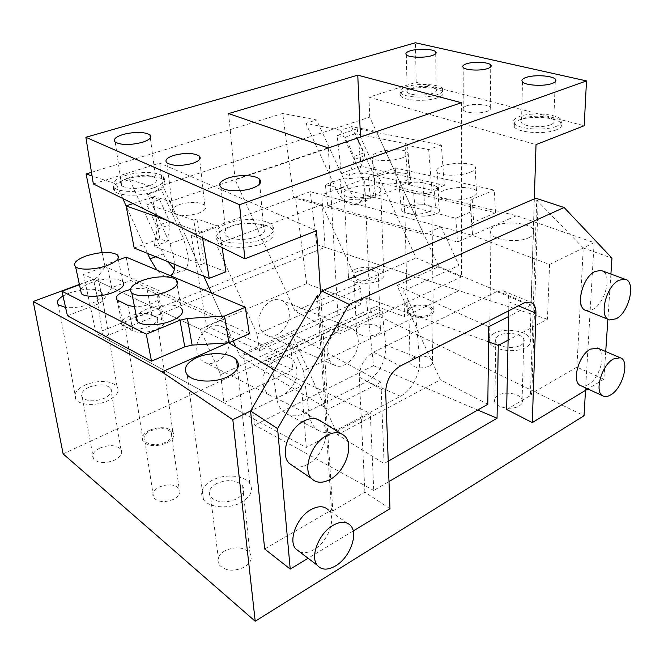<?xml version="1.0" encoding="UTF-8"?>
<svg xmlns="http://www.w3.org/2000/svg" width="664" height="664" viewBox="0 0 664 664"><rect width="100%" height="100%" fill="white"/><g stroke="black" fill="none" stroke-linecap="round" stroke-linejoin="round"><path stroke-width="0.5" stroke-dasharray="3.32 2.49" d="M89.125 387.137C82.51 390.316 80.228 393.735 82.294 397.404C87.042 401.537 94.28 401.869 104.016 398.4C110.49 395.196 112.714 391.818 110.68 388.257C106.008 384.124 98.82 383.742 89.125 387.137M99.949 448.034C93.566 451.371 91.408 454.998 93.475 458.915C98.164 463.323 105.203 463.721 114.598 460.094C120.84 456.724 122.948 453.147 120.923 449.354C116.316 444.921 109.319 444.482 99.949 448.034M85.888 384.688C76.285 389.27 72.982 394.233 75.97 399.57C79.954 405.389 96.255 406.136 107.402 400.965C116.706 396.325 119.902 391.453 116.98 386.357C110.249 380.372 99.882 379.816 85.888 384.688M63.113 453.885L370.255 311.906L584.029 415.747M360.295 325.999C356.834 327.742 355.605 329.742 356.601 332.025C361.075 336.507 367.806 337.271 376.787 334.307C380.157 332.564 381.352 330.589 380.381 328.373C375.948 323.883 369.25 323.094 360.295 325.999M497.975 395.354C494.804 397.271 493.767 399.537 494.863 402.168C497.104 407.912 512.309 410.36 519.099 406.003C522.153 404.094 523.157 401.869 522.111 399.321C519.846 393.52 504.823 391.104 497.975 395.354M224.822 550.838C218.265 555.013 216.381 559.669 219.161 564.815C225.403 571.14 233.852 571.887 244.51 567.048C250.867 562.848 252.702 558.275 250.013 553.319C243.879 546.945 235.479 546.123 224.822 550.838M159.053 487.144C167.851 483.599 174.557 484.122 179.172 488.721C181.181 492.464 179.421 495.95 173.885 499.187C165.079 502.806 158.331 502.333 153.641 497.751C151.591 493.9 153.392 490.364 159.053 487.144M413.232 357.846C421.698 354.958 428.139 355.829 432.546 360.461C433.467 362.594 432.455 364.486 429.517 366.121C421.034 369.059 414.568 368.213 410.128 363.59C409.173 361.399 410.211 359.481 413.232 357.846M80.593 290.01C90.843 288.466 97.807 289.155 101.484 292.069C104.265 295.712 100.729 299.613 90.868 303.78C81.954 306.992 73.53 308.221 65.578 307.465M63.022 295.97L69.471 292.948L80.527 290.019M370.255 311.906L364.594 178.965L516.542 215.7L594.131 242.65L585.507 390.374M264.662 548.987L331.552 510.018L326.688 436.63L370.313 413.431L373.749 490.488L388.988 481.558M594.131 242.65L549.568 264.488L472.129 235.263L321.799 194.784L364.594 178.965M506.649 409.472L531.764 394.806L530.445 394.159L576.891 367.109L583.283 247.971L611.967 258.138M530.445 394.159L532.611 327.12L508.101 340.151M79.389 284.424L93.607 279.162L103.31 337.237L325.028 247.332L321.799 194.784M357.705 271.418C354.153 273.062 352.883 274.938 353.895 277.054C358.46 281.204 365.349 281.876 374.579 279.063C378.04 277.419 379.277 275.568 378.289 273.51C373.766 269.352 366.901 268.654 357.705 271.418M498.979 335.42C495.726 337.229 494.655 339.362 495.784 341.819C498.091 347.197 513.753 349.405 520.742 345.272C523.879 343.471 524.9 341.379 523.821 338.997C521.472 333.569 506.026 331.386 498.979 335.42M216.564 483.583C209.749 487.575 207.741 492.007 210.563 496.879C216.954 502.856 225.685 503.519 236.774 498.871C243.381 494.838 245.323 490.48 242.592 485.799C236.318 479.781 227.644 479.043 216.564 483.583M150.52 430.911C159.601 427.491 166.481 427.965 171.179 432.305C173.196 435.858 171.345 439.186 165.626 442.29C156.53 445.776 149.607 445.353 144.843 441.02C142.777 437.36 144.669 433.99 150.52 430.911M412.053 307.299C420.727 304.535 427.317 305.324 431.824 309.665C432.762 311.673 431.724 313.458 428.712 315.018C420.022 317.824 413.406 317.06 408.866 312.727C407.895 310.669 408.958 308.86 412.053 307.299M67.421 315.74L98.679 303.705L102.854 300.999L111.71 287.678L93.607 279.162M495.493 212.779L494.232 190.095L395.204 167.934L373.666 175.902L368.321 176.989L340.051 179.28L342.408 200.337L370.462 198.129L375.766 197.017L397.105 188.8L495.493 212.779L473.681 222.183L471.49 224.341L472.536 235.081L516.542 215.7M375.11 194.818C365.275 198.818 346.849 198.768 344.201 194.834C342.715 192.676 344.666 190.543 350.044 188.427C359.929 184.542 377.965 184.584 380.713 188.543C382.165 190.618 380.298 192.709 375.11 194.818M340.051 179.28L325.343 184.633L455.803 218.24L471.042 211.791L472.569 235.38L472.129 235.263M528.901 237.695C533.615 235.371 535.142 232.749 533.491 229.81C529.872 223.046 506.491 220.597 495.809 225.718C490.837 228.034 489.219 230.732 490.953 233.811C494.456 240.492 518.352 243.016 528.901 237.695M477.748 410.012L373.525 365.673L366.271 297.804L488.563 341.894M373.749 490.488L254.744 425.093L243.456 353.24L370.313 413.431M373.525 365.673L254.744 425.093M549.568 264.488L547.435 319.226L532.611 327.12L536.703 200.146L538.147 200.628L535.823 198.229M547.435 319.226L325.028 247.332M317.334 295.646L326.688 436.63L306.27 447.486L103.31 337.237M243.456 353.24L366.271 297.804M331.552 510.018L332.83 510.915L318.728 296.335M389.984 508.715L364.901 492.198L332.83 510.915M353.223 530.968L308.113 558.266M274.373 369.865L301.556 386.008L250.569 410.991M228.789 342.79L227.893 342.848M610.905 274.066L607.884 319.226M605.726 351.546L603.875 379.252L576.891 367.109M603.875 379.252L587.872 388.938M531.764 394.806L538.147 200.628M228.466 342.599L111.71 287.678L106.921 264.114L97.84 276.896L93.607 279.511L79.456 284.748M301.556 386.008L306.27 447.486M354.028 269.758C348.866 272.124 347.023 274.838 348.492 277.917C351.156 283.511 369.01 285.271 378.397 280.797C383.369 278.423 385.145 275.759 383.726 272.796C381.012 267.152 363.49 265.417 354.028 269.758M494.248 333.278C489.509 335.893 487.957 338.989 489.6 342.558C492.92 350.31 515.621 353.514 525.68 347.513C530.179 344.906 531.648 341.894 530.096 338.482C526.701 330.622 504.432 327.493 494.248 333.278M212.198 480.271C202.271 486.031 199.366 492.464 203.466 499.56C209.002 507.877 229.113 509.412 241.381 502.357C250.867 496.531 253.656 490.256 249.739 483.541C244.252 475.117 224.631 473.482 212.198 480.271M149.599 430.214C143.001 433.683 140.868 437.476 143.2 441.593C148.57 446.465 156.364 446.938 166.589 443.012C173.013 439.518 175.097 435.775 172.823 431.791C167.544 426.902 159.8 426.371 149.599 430.214M411.033 306.826C407.547 308.577 406.343 310.619 407.439 312.935C409.497 317.442 423.043 319.035 429.774 315.508C433.152 313.748 434.314 311.748 433.26 309.49C431.168 304.95 417.797 303.382 411.033 306.826M471.042 211.791L469.987 201.275L472.212 199.208L494.232 190.095M397.105 188.8L395.204 167.934M583.283 247.971L536.703 200.146M342.408 200.337L327.842 205.848L457.479 242.028L472.569 235.38M508.724 310.777L508.914 301.796C508.898 295.878 506.997 292.21 503.212 290.791L496.83 291.596L373.525 352.136C364.436 357.697 359.68 366.022 359.257 377.094L364.901 492.198M580.842 385.684C583.025 386.548 585.515 386.149 588.321 384.489C599.99 378.181 607.104 352.044 598.048 348.26M586.221 310.503L592.794 309.416C605.078 303.539 612.349 275.286 602.522 270.987M293.397 466.203C297.646 467.763 302.369 467.166 307.54 464.418C323.401 456.5 331.917 429.467 320.994 421.25M299.829 551.95C304.021 553.469 308.768 552.664 314.072 549.551C328.24 541.575 336.772 518.119 328.373 509.969L350.443 525.415M249.357 333.751L130.742 280.474L111.71 287.678M149.69 326.248C140.403 329.551 132.725 330.049 126.65 327.742L125.28 326.788C123.039 323.816 125.438 320.787 132.485 317.699C141.523 314.52 149.06 314.031 155.094 316.205L156.687 317.292C158.903 320.148 156.571 323.136 149.69 326.248M428.197 212.023C421.499 214.347 414.875 214.854 408.335 213.526L404.857 211.733C403.737 210.106 405.007 208.521 408.659 206.969C415.216 204.719 421.731 204.221 428.205 205.475L431.874 207.334C432.969 208.911 431.749 210.48 428.197 212.023M118.424 259.931L106.921 264.114M130.401 289.487C137.548 288.027 143.142 288.085 147.176 289.653L158.472 295.057C160.738 297.821 158.364 300.734 151.359 303.788L143.001 306.104L134.501 306.726M176.234 279.834L181.305 308.27C176.773 303.597 159.161 303.963 147.209 308.909C141.532 311.225 137.946 313.806 136.452 316.662M117.42 254.885L122.707 281.511C116.092 277.685 105.725 277.992 91.599 282.432C85.631 284.707 81.954 287.205 80.568 289.919M126.177 257.109L130.742 280.474M422.852 182.758L433.791 185.297L437.518 187.04C438.672 188.568 437.443 190.087 433.841 191.597C427.076 193.888 420.362 194.411 413.697 193.191L402.807 190.526L399.404 188.908C398.251 187.356 399.537 185.829 403.264 184.326C409.854 182.143 416.386 181.621 422.852 182.758L424.628 204.57L435.509 207.317L439.211 209.177C440.365 210.778 439.153 212.364 435.584 213.932C428.886 216.281 422.221 216.788 415.606 215.451L404.774 212.588L401.396 210.862C400.234 209.226 401.504 207.633 405.198 206.081C411.73 203.831 418.212 203.333 424.628 204.57M379.874 175.42C374.894 177.363 373.143 179.33 374.612 181.305C377.31 184.982 395.296 184.965 404.559 181.214C409.364 179.263 411.041 177.338 409.605 175.437C406.808 171.735 389.179 171.76 379.874 175.42M443.934 190.452C439.111 192.477 437.493 194.56 439.087 196.702C442.158 201.001 462.302 201.242 471.896 197.009C476.528 194.984 478.063 192.95 476.511 190.892C473.316 186.559 453.595 186.343 443.934 190.452M455.803 218.24L457.479 242.028M327.842 205.848L325.343 184.633M133.007 331.004L122.226 325.227C119.985 322.281 122.4 319.268 129.455 316.188C138.452 313.034 145.939 312.536 151.931 314.686L163.186 320.405C165.46 323.31 163.145 326.339 156.223 329.493C146.91 332.838 139.166 333.345 133.007 331.004L127.928 305.39M402.492 157.783C407.339 155.907 409.049 154.073 407.605 152.288C404.808 148.811 387.046 148.977 377.65 152.504C372.62 154.38 370.836 156.248 372.305 158.107C375.002 161.559 393.138 161.402 402.492 157.783M470.303 172.183C474.984 170.241 476.536 168.299 474.976 166.365C471.78 162.29 451.885 162.248 442.141 166.199C437.261 168.158 435.617 170.142 437.219 172.15C440.298 176.192 460.617 176.259 470.303 172.183M229.371 337.453C228.399 332.1 225.768 328.414 221.469 326.406C210.239 320.679 193.971 337.262 197.108 351.571C198.038 356.377 200.337 359.822 204.006 361.905C215.327 368.819 232.408 352.111 229.371 337.453M289.064 311.333C288.118 305.457 285.296 301.655 280.598 299.937C270.281 295.92 256.711 311.267 259.192 324.406C260.122 329.825 262.678 333.452 266.837 335.295C277.295 340.2 291.446 324.762 289.064 311.333M327.369 353.978C328.224 359.739 330.747 363.548 334.955 365.416C345.521 370.379 360.237 353.58 358.095 339.321C357.249 333.071 354.452 329.078 349.704 327.352C339.271 323.285 325.094 339.993 327.369 353.978M263.243 384.572C264.106 389.693 266.405 393.32 270.132 395.453C281.627 402.542 299.447 384.232 296.617 368.653C295.729 362.951 293.106 359.075 288.732 357.024C277.328 351.165 260.288 369.333 263.243 384.572M461.372 102.712L461.48 276.863L416.145 257.956L360.469 137.041M360.477 137.224L235.156 179.878L295.007 311.15L339.005 334.116L461.48 276.863M295.007 311.15L416.145 257.956M328.306 147.989L339.005 334.116M148.205 186.202C136.369 189.315 127.529 189.157 121.678 185.729C119.312 182.841 121.877 180.085 129.38 177.462C141.142 174.433 149.906 174.624 155.658 178.052C157.999 180.832 155.517 183.554 148.205 186.202M152.504 188.202C139.133 192.801 118.831 192.427 114.108 187.555C110.689 183.347 114.424 179.346 125.313 175.57C138.759 171.154 158.439 171.578 163.195 176.466C166.564 180.45 163.004 184.368 152.504 188.202M153.01 191.954C139.672 196.577 119.404 196.187 114.673 191.282C111.245 187.04 114.972 183.023 125.845 179.222C139.266 174.781 158.912 175.221 163.676 180.143C167.046 184.152 163.493 188.095 153.01 191.954M93.342 183.953L159.675 163.07L162.564 185.223L369.732 117.121L438.763 266.596L396.997 285.495L440.373 379.8L337.627 434.712L291.421 333.27L240.177 356.452L235.894 347.015M316.545 230.698L159.675 163.07M262.778 243.397C248.427 249.266 224.407 248.377 218.232 241.87C213.825 236.591 217.161 231.703 228.242 227.212C242.758 221.618 265.998 222.556 272.223 229.113C276.49 234.077 273.344 238.841 262.778 243.397M198.511 213.277C205.06 210.712 207.16 208.04 204.819 205.267C199.075 201.732 190.717 201.466 179.737 204.479C173.022 207.027 170.847 209.733 173.229 212.604C179.048 216.14 187.48 216.364 198.511 213.277M227.827 223.195C242.377 217.626 265.65 218.539 271.875 225.054C276.149 229.985 272.995 234.716 262.404 239.256C248.029 245.091 223.967 244.227 217.784 237.762C213.368 232.516 216.721 227.661 227.827 223.195M256.918 236.708C246.942 240.717 230.375 240.111 226.084 235.629C223.054 232.035 225.353 228.69 232.981 225.586C243.041 221.701 259.234 222.34 263.542 226.839C266.505 230.283 264.297 233.57 256.918 236.708M202.528 237.903L201.657 232.632L167.195 220.448M201.657 232.632L218.73 226.382L222.1 247.572M154.338 246.195L167.137 241.547L170.05 224.681L157.086 229.271L154.338 246.195L201.209 264.571L193.755 220.124L196.934 218.996L218.73 226.382M193.755 220.124L146.57 204.006L156.463 225.876L157.086 229.271M170.05 224.681L169.453 221.303L159.626 199.607L146.57 204.006M159.626 199.607L152.297 197.191L159.85 238.774L167.137 241.547M133.09 203.599L152.297 197.191M134.194 248.021L159.85 238.774M225.943 271.784L204.329 263.367L201.209 264.571M196.934 218.996L204.329 263.367M534.329 198.876L531.026 305.008L438.763 266.596M531.026 305.008L508.599 316.529M488.737 326.746L396.997 285.495M487.816 404.26L440.373 379.8M388.232 461.173L384.091 463.538L337.627 434.712M384.091 463.538L380.928 382.173L291.421 333.27M380.928 382.173L328.116 409.331L240.177 356.452M466.535 105.875C463.19 107.095 462.086 108.456 463.223 109.958C465.472 113.096 480.213 113.992 487.077 111.369C490.314 110.149 491.385 108.805 490.273 107.344C487.957 104.19 473.44 103.31 466.535 105.875M432.222 93.475C424.678 96.122 409.481 95.359 407.181 92.263C405.97 90.677 407.314 89.225 411.207 87.905C418.793 85.324 433.75 86.071 436.099 89.183C437.294 90.727 435.999 92.155 432.222 93.475M436.995 94.736C426.122 98.587 404.077 97.483 400.782 93.01C399.031 90.702 400.981 88.594 406.65 86.702C417.614 82.992 439.136 84.054 442.564 88.569C444.266 90.777 442.415 92.835 436.995 94.736M437.036 97.981C426.172 101.849 404.16 100.729 400.865 96.222C399.114 93.89 401.064 91.773 406.725 89.864C417.673 86.137 439.17 87.216 442.589 91.765C444.291 93.998 442.44 96.064 437.036 97.981M556.366 126.334C544.986 131.115 518.401 129.231 514.384 123.496C512.417 120.898 514.077 118.582 519.364 116.54C530.893 111.967 556.822 113.776 561.022 119.578C562.898 122.052 561.346 124.301 556.366 126.334M556.224 129.878C544.862 134.676 518.318 132.767 514.309 126.99C512.342 124.367 514.002 122.035 519.281 119.993C530.793 115.387 556.681 117.221 560.881 123.072C562.757 125.562 561.204 127.828 556.224 129.878M550.531 124.79C542.637 128.077 524.303 126.782 521.497 122.807C520.153 121.022 521.29 119.42 524.917 118.009C532.877 114.822 550.896 116.084 553.784 120.093C555.096 121.819 554.008 123.379 550.531 124.79M369.732 117.121L368.952 97.168L416.187 82.294L584.204 125.72M368.952 97.168L536.022 144.619M416.187 82.294L415.423 42.77M349.322 175.321L341.346 173.387L337.129 135.481L345.18 137.124L354.045 156.364L354.368 159.435L349.322 175.321L359.315 171.685L364.47 155.866L364.154 152.803L355.348 133.696L407.381 144.005L410.808 183.82L359.315 171.685M355.348 133.696L345.18 137.124M361.15 166.257L357.265 128.758L441.344 144.968L444.332 185.372L361.15 166.257L341.346 173.387M444.332 185.372L431.882 190.294L428.678 149.599L404.965 144.868L407.381 144.005M410.808 183.82L408.435 184.741L431.882 190.294M357.265 128.758L337.129 135.481M441.344 144.968L428.678 149.599M408.435 184.741L404.965 144.868M233.13 340.906L211.409 292.998L223.386 319.409L200.154 329.278L220.672 374.654L237.355 367.001M174.839 264.471L174.732 261.442L169.967 243.746L147.549 194.203L169.967 201.574L203.79 276.191L162.564 185.223M328.116 409.331L320.587 293.123M235.156 179.878L228.623 113.577M360.369 288.392L321.949 204.62L295.48 197.225L306.627 283.628L362.079 304.054L259.566 350.625L257.084 334.166L360.369 288.392L362.079 304.054M321.949 204.62L216.306 244.377L257.084 334.166M295.48 197.225L191.166 235.297L206.57 326.09L306.627 283.628M216.306 244.377L191.166 235.297M206.57 326.09L259.566 350.625M169.967 201.574L376.33 131.397L423.839 234.284L441.17 226.922L310.271 191.68L316.803 244.676L96.064 333.303L223.892 402.733L292.733 369.923L265.791 357.332L376.463 306.37L404.534 316.62L403.837 290.707L415.838 316.794L303.39 370.844L290.541 342.632L292.733 369.923M316.803 244.676L459.023 290.649L404.534 316.62M265.791 357.332L266.247 360.444L376.77 309.316L376.463 306.37M266.247 360.444L271.51 362.917L382.257 311.341L376.77 309.316M415.838 316.794L419.54 358.485L385.659 344.94L382.257 311.341M385.659 344.94C386.025 361.166 379.8 373.342 367.001 381.451L304.502 413.249C297.829 416.527 291.703 416.668 286.126 413.689C281.021 410.642 277.884 405.53 276.705 398.334L271.51 362.917M419.54 358.485C421.009 372.595 412.07 390.366 400.417 396.283L337.204 429.849C330.448 433.318 324.273 433.55 318.67 430.554C313.549 427.491 310.428 422.262 309.316 414.859L303.39 370.844M238.227 366.611L290.541 342.632M220.672 374.654L223.892 402.733M223.386 319.409L104.978 266.596L83.531 274.423L200.154 329.278M83.531 274.423L96.064 333.303M170.681 275.851L166.739 276.73C163.576 276.282 160.29 274.049 156.878 270.041M147.582 253.441L126.118 205.923M122.765 198.494L116.167 183.887L92.064 175.96M104.978 266.596L102.115 252.586M169.967 243.746L183.621 238.749L188.285 256.321C188.651 266.621 185.903 271.717 180.068 271.601L174.416 269.103M147.549 194.203L161.36 189.622L183.621 238.749M161.36 189.622L129.679 179.579L116.167 183.887M340.715 130.235L305.888 123.355L336.449 189.887C341.097 199.258 346.807 204.246 353.597 204.869C360.17 204.446 363.756 199.466 364.362 189.912C364.428 184.609 363.258 179.297 360.859 173.985L340.715 130.235L351.546 126.65L376.33 131.397M91.483 172.325L282.715 113.453L316.579 119.943L305.888 123.355M351.546 126.65L371.566 170.075C373.948 175.354 375.094 180.625 375.002 185.895C374.347 195.399 370.711 200.379 364.113 200.827C357.29 200.237 351.571 195.291 346.957 186.003L316.579 119.943M423.839 234.284L293.646 197.748L282.715 113.453M310.271 191.68L293.646 197.748M441.17 226.922L458.982 265.434L403.837 290.707M458.982 265.434L459.023 290.649M129.679 179.579L163.319 253.963L167.477 261.491M97.84 276.896L102.854 300.999M93.607 279.511L98.679 303.705M469.987 201.275L471.49 224.341M472.212 199.208L473.681 222.183M373.666 175.902L375.766 197.017M368.321 176.989L370.462 198.129M359.257 377.094L385.676 391.694M508.914 301.796L518.451 305.813M373.525 352.136L400.243 366.08M496.83 291.596L524.062 302.95M156.862 294.027L161.584 319.326M147.176 289.653L151.931 314.686M118.441 300.8L123.545 326.148M402.807 190.526L404.774 212.588M413.697 193.191L415.606 215.451M433.791 185.297L435.509 207.317M169.453 221.303L156.463 225.876M354.045 156.364L364.154 152.803M354.368 159.435L364.47 155.866M337.204 429.849L304.502 413.249M309.316 414.859L276.705 398.334M360.859 173.985L371.566 170.075M336.449 189.887L346.957 186.003M155.783 256.752L163.319 253.963M400.417 396.283L367.001 381.451M93.475 458.915L82.294 397.404M120.923 449.354L110.68 388.266M75.97 399.57L58.449 304.884M116.98 386.357L101.484 292.069M356.601 332.025L353.895 277.054M380.381 328.373L378.289 273.51M494.863 402.168L495.784 341.819M522.111 399.321L523.821 338.997M219.161 564.815L210.563 496.879M250.013 553.319L242.592 485.799M171.179 432.305L179.172 488.721M144.843 441.02L153.641 497.751M431.824 309.665L432.546 360.461M408.866 312.727L410.128 363.59M383.726 272.804L380.713 188.543M348.492 277.917L344.201 194.834M489.6 342.558L490.953 233.811M530.096 338.491L533.491 229.81M203.466 499.552L187.207 374.786M249.739 483.55L237.513 368.478M143.192 441.593L125.28 326.788M172.823 431.799L156.687 317.292M407.43 312.935L404.857 211.733M433.26 309.49L431.874 207.334M503.212 290.791L530.428 302.062M608.523 319.484L609.66 319.94M341.097 433.658L343.944 435.41M158.472 295.057L163.186 320.405M117.113 299.937L122.226 325.227M399.404 188.908L401.396 210.862M437.518 187.04L439.211 209.177M409.605 175.437L407.605 152.288M374.612 181.305L372.305 158.107M476.511 190.892L474.976 166.365M439.087 196.702L437.219 172.15M266.837 335.295L334.955 365.416M280.598 299.937L349.704 327.352M204.006 361.905L270.132 395.453M221.469 326.406L288.732 357.024M115.221 142.096L121.678 185.729M150.338 137.979L155.658 178.052M114.108 187.555L114.673 191.282M163.195 176.466L163.676 180.143M271.875 225.054L272.223 229.113M259.748 183.87L263.533 226.839M221.021 187.364L226.092 235.629M463.223 109.958L463.223 67.479M490.273 107.344L490.737 66.898M406.31 54.747L407.181 92.263M435.709 53.693L436.099 89.183M400.782 93.01L400.865 96.222M442.556 88.569L442.589 91.765M514.384 123.496L514.309 126.99M522.51 81.88L521.497 122.807M555.253 81.78L553.784 120.093M561.022 119.578L560.881 123.072M217.784 237.762L218.232 241.87M204.819 205.267L199.64 159.426M173.229 212.604L166.905 162.887M318.67 430.554L286.126 413.689M353.597 204.869L364.113 200.827M166.739 276.73L169.884 275.518M171.959 274.722L180.068 271.601"/><path stroke-width="1" d="M585.507 390.374L584.029 415.747L255.208 621.23L63.113 453.885L33.2 301.506L79.389 284.424M65.578 307.465L58.449 304.884C56.125 302.286 57.652 299.315 63.022 295.97M488.563 341.894L498.257 345.388L497.054 418.229L477.748 410.012M388.988 481.558L497.054 418.229M277.585 428.62L250.569 410.991L264.662 548.987L290.218 569.098L277.585 428.62L349.131 304.361L321.808 291.015L318.728 296.335L317.334 295.646L250.569 410.991L232.815 419.689L255.208 621.23M498.257 345.388L508.101 340.151M33.2 301.506L161.95 371.898L232.815 419.689M161.95 371.898L227.893 342.848L192.112 345.106L184.766 346.815L151.5 361.166L67.421 315.74L61.968 291.222L146.263 334.15L151.5 361.166M518.451 305.813L535.948 313.192C536.014 307.166 534.171 303.456 530.428 302.062L524.062 302.95L400.243 366.08C391.088 371.873 386.232 380.414 385.676 391.694L389.984 508.715L353.223 530.968M308.113 558.266L290.218 569.098M274.373 369.865L228.789 342.79M227.395 376.861C237.579 371.583 240.658 365.98 236.625 360.071C230.956 352.675 210.214 351.439 196.893 357.589C186.252 362.801 183.023 368.537 187.207 374.786C192.892 382.124 214.231 383.277 227.395 376.861M349.131 304.361L564.109 207.5L611.967 258.138L610.905 274.066M607.884 319.226L605.726 351.546M587.872 388.938L532.279 422.586L506.649 409.472L508.724 310.777M79.456 284.748L61.968 291.222M227.893 342.848L228.864 342.79L224.532 316.039L187.414 318.504L179.985 320.189L146.263 334.15M564.109 207.5L535.823 198.229L321.808 291.015M535.948 313.192L532.279 422.586M598.048 348.26L590.429 349.106C578.311 355.281 571.206 382.788 580.842 385.684L603.012 395.952M602.522 270.987L600.928 270.406L595.06 271.452C581.797 277.353 574.916 308.453 586.221 310.503L608.523 319.484M341.097 433.658L320.994 421.25C316.529 417.731 310.935 417.598 304.203 420.843C288.757 428.039 279.552 454.334 289.213 463.347L293.397 466.203M328.373 509.969C324.132 505.81 318.338 505.686 311.009 509.603C297.132 516.982 288.068 540.015 295.563 548.705L299.829 551.95M228.864 342.79L249.357 333.751L245.29 307.258L126.177 257.109L118.424 259.931M224.532 316.039L245.29 307.258M134.501 306.726L127.928 305.39L117.113 299.937C114.889 297.132 117.354 294.235 124.5 291.247L130.401 289.487M136.452 316.662L136.037 319.276L137.406 321.559C141.905 326.215 160.016 325.792 171.918 320.679C181.455 316.338 184.584 312.204 181.305 308.27M80.568 289.919L81.381 293.671C85.183 297.588 101.55 297.032 112.863 292.558C122.226 288.624 125.504 284.947 122.707 281.511M613.353 359C601.252 365.383 593.865 393.312 603.385 396.126C605.543 396.972 608.016 396.541 610.822 394.831C622.932 388.067 630.078 360.253 620.193 357.738L613.353 359M618.914 280.266C605.676 286.383 598.455 317.981 609.66 319.94L616.192 318.77C629.422 312.238 636.394 280.731 624.749 279.154L618.914 280.266M327.12 435.219C311.557 442.73 302.07 469.589 311.673 478.628C316.379 483.168 322.496 483.442 330.041 479.466C346.002 471.199 354.8 443.627 343.944 435.41C339.503 431.899 333.892 431.832 327.12 435.219M333.071 525.299C319.093 532.984 309.789 556.507 317.218 565.205C321.583 570.218 327.759 570.418 335.743 565.786C350.003 557.469 358.767 533.557 350.443 525.415C346.243 521.257 340.449 521.215 333.071 525.299M166.623 291.695C176.3 287.495 179.504 283.545 176.234 279.834C171.719 275.435 153.932 275.917 141.805 280.698C131.804 284.856 128.459 288.882 131.771 292.791C136.253 297.181 154.554 296.634 166.623 291.695M107.352 265.434C116.839 261.633 120.201 258.113 117.42 254.885C110.797 251.299 100.33 251.673 86.038 255.989C76.277 259.757 72.791 263.334 75.58 266.729C79.365 270.414 95.89 269.767 107.352 265.434M461.372 102.712L357.772 75.148L228.623 113.577L328.306 147.989L461.372 102.712M360.469 137.041L357.772 75.148M239.571 204.744L85.864 137.282L415.423 42.77L586.495 80.917L239.571 204.744L244.85 258.819L316.545 230.698L320.587 293.123M142.212 142.362C130.119 145.292 121.122 145.2 115.212 142.096C112.855 139.457 115.511 136.908 123.18 134.452C135.199 131.596 144.105 131.721 149.923 134.833C152.255 137.373 149.69 139.88 142.212 142.362M252.486 188.161C242.26 191.921 225.345 191.464 221.021 187.356C217.958 184.061 220.34 180.957 228.159 178.06C238.459 174.416 254.968 174.898 259.325 179.014C262.33 182.177 260.047 185.223 252.486 188.161M552.058 83.515C544.032 86.561 525.365 85.498 522.51 81.88C521.132 80.253 522.286 78.792 525.971 77.48C534.063 74.517 552.398 75.547 555.353 79.199C556.698 80.759 555.594 82.203 552.058 83.515M431.733 55.685C424.072 58.15 408.634 57.56 406.31 54.747C405.09 53.311 406.451 51.975 410.41 50.754C418.121 48.356 433.301 48.928 435.684 51.759C436.887 53.153 435.576 54.465 431.733 55.685M466.601 63.752C463.19 64.873 462.069 66.118 463.223 67.479C465.522 70.301 480.529 71.006 487.509 68.583C490.812 67.454 491.891 66.234 490.754 64.914C488.397 62.067 473.623 61.379 466.601 63.752M173.661 155.417C166.772 157.791 164.514 160.281 166.905 162.887C172.798 166.083 181.405 166.232 192.709 163.336C199.432 160.937 201.607 158.488 199.25 155.974C193.44 152.778 184.907 152.595 173.661 155.417M85.864 137.282L93.342 183.953L244.85 258.819M167.195 220.448L126.118 205.923L133.09 203.599M122.765 198.494L126.118 205.923L134.194 248.021L209.235 278.39L225.943 271.784L222.1 247.572M209.235 278.39L202.528 237.903M508.599 316.529L488.737 326.746L487.816 404.26L388.232 461.173M586.495 80.917L584.204 125.72L536.022 144.619L534.329 198.876M235.894 347.015L233.13 340.906M211.409 292.998L203.79 276.191L211.409 292.998M237.355 367.001L238.227 366.611M174.839 264.471C174.732 270.19 173.345 273.983 170.681 275.851M156.878 270.041L150.039 258.885L147.582 253.441M92.064 175.96L86.071 173.993L102.115 252.586M91.483 172.325L86.071 173.993M174.416 269.103L167.477 261.491M179.985 320.189L184.766 346.815M187.414 318.504L192.112 345.106M150.039 258.885L155.783 256.752M237.513 368.478L236.625 360.079M597.309 347.944L620.193 357.738M600.928 270.406L624.749 279.154M289.213 463.356L311.673 478.628M295.563 548.705L317.218 565.205M137.406 321.559L131.771 292.791M81.381 293.671L75.58 266.729M149.915 134.833L150.338 137.979M259.325 179.014L259.748 183.87M490.737 66.898L490.754 64.914M435.684 51.75L435.709 53.693M555.353 79.19L555.253 81.78M199.64 159.426L199.25 155.974M169.884 275.518L171.959 274.722"/></g></svg>
